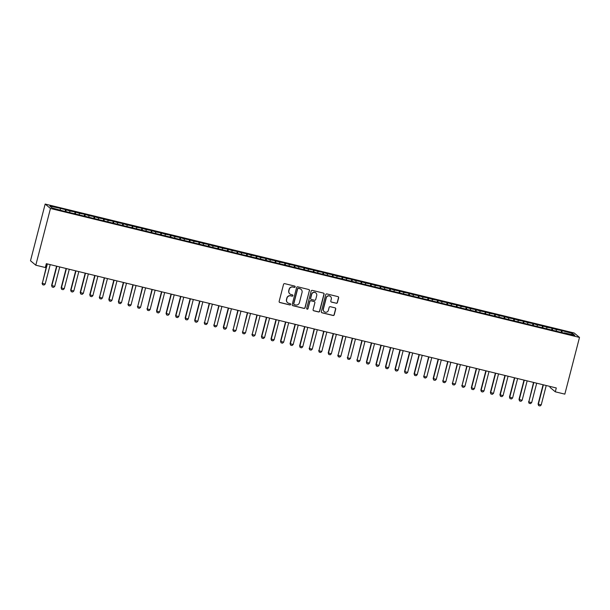 <?xml version="1.0" encoding="UTF-8"?>
<svg xmlns="http://www.w3.org/2000/svg" width="610" height="610" viewBox="0 0 610 610"><rect width="100%" height="100%" fill="white"/><g stroke="black" fill="none" stroke-linecap="round" stroke-linejoin="round"><path stroke-width="0.91" d="M295.156 286.898A0.686 0.671 129.9 0 0 294.668 286.075L284.717 283.65A0.976 0.961 129.9 0 0 283.543 284.367L279.151 301.348A0.976 0.961 129.9 0 0 279.837 302.522L289.788 304.947A0.686 0.671 129.9 0 0 290.398 303.757A0.686 0.671 129.9 0 0 290.131 303.62L288.843 303.307A3.126 3.073 129.9 0 1 286.624 299.563L286.99 298.145A3.126 3.073 129.9 0 1 290.772 295.858L292.06 296.17A0.686 0.671 129.9 0 0 292.67 294.981A0.686 0.671 129.9 0 0 292.396 294.851L291.115 294.538A3.126 3.073 129.9 0 1 288.896 290.787L289.262 289.369A3.126 3.073 129.9 0 1 293.036 287.081L294.325 287.394A0.686 0.671 129.9 0 0 295.156 286.898M289.819 293.852A3.126 3.073 129.9 0 1 288.751 290.665L289.117 289.254A3.126 3.073 129.9 0 1 292.899 286.959L294.18 287.272A0.686 0.671 129.9 0 0 294.859 286.159M279.388 302.263A0.976 0.961 129.9 0 0 279.7 302.4L289.643 304.825A0.686 0.671 129.9 0 0 290.322 303.704M287.546 302.629A3.126 3.073 129.9 0 1 286.486 299.441L286.852 298.023A3.126 3.073 129.9 0 1 290.627 295.736L291.915 296.048A0.686 0.671 129.9 0 0 292.594 294.927M336.232 303.277A0.976 0.961 129.9 0 0 337.414 302.56L338.642 297.794A0.976 0.961 129.9 0 0 337.948 296.62L326.899 293.928A0.976 0.961 129.9 0 0 325.725 294.645L321.333 311.626A0.976 0.961 129.9 0 0 322.019 312.8L333.068 315.492A0.976 0.961 129.9 0 0 334.25 314.775L335.736 309.018A0.976 0.961 129.9 0 0 335.05 307.852L330.315 306.7A0.976 0.961 129.9 0 0 329.141 307.409L328.401 310.269A2.615 2.57 129.9 0 1 324.215 311.664A2.615 2.57 129.9 0 1 323.392 309.049L326.281 297.863A2.615 2.57 129.9 0 1 330.467 296.468A2.615 2.57 129.9 0 1 331.291 299.091L330.811 300.951A0.976 0.961 129.9 0 0 331.504 302.125L336.087 303.155A0.976 0.961 129.9 0 0 337.269 302.438L338.497 297.672A0.976 0.961 129.9 0 0 338.26 296.757M556.289 387.968L46.329 263.673L45.338 267.523L35.799 265.197L50.462 208.483L579.5 337.429L564.837 394.136L555.298 391.811L556.289 387.968M309.522 290.695A0.976 0.961 129.9 0 0 308.828 289.529L297.779 286.83A0.976 0.961 129.9 0 0 296.605 287.546L292.213 304.527A0.976 0.961 129.9 0 0 292.899 305.702L303.948 308.393A0.976 0.961 129.9 0 0 305.13 307.676L309.377 290.581A0.976 0.961 129.9 0 0 309.14 289.666M312.343 290.383L323.392 293.075A0.976 0.961 129.9 0 1 324.085 294.249L319.693 311.23A0.976 0.961 129.9 0 1 318.512 311.946L313.784 310.795A0.976 0.961 129.9 0 1 313.09 309.621L314.874 302.735A0.976 0.961 129.9 0 0 314.18 301.561L311.039 300.799A0.976 0.961 129.9 0 0 309.865 301.515L308.004 308.683A0.686 0.671 129.9 0 1 306.914 309.049A0.686 0.671 129.9 0 1 306.693 308.363L311.161 291.1A0.976 0.961 129.9 0 1 312.343 290.383M50.462 208.483L45.163 204.053L574.201 332.999L579.5 337.429M65.102 211.441L65.567 209.642L59.849 208.246L49.86 206.119L52.063 207.957L63.066 210.946L564.189 333.083M65.567 209.642L69.891 210.999L69.769 212.272M74.641 213.767L75.106 211.967L69.891 210.999M75.106 211.967L79.43 213.325L79.308 214.598M84.18 216.092L84.645 214.293L79.43 213.325M84.645 214.293L88.969 215.65L88.846 216.924M93.719 218.41L94.184 216.619L88.969 215.65M94.184 216.619L98.507 217.976L98.385 219.249M103.258 220.736L103.723 218.944L98.507 217.976M103.723 218.944L108.046 220.302L107.924 221.575M112.797 223.062L113.262 221.27L108.046 220.302M113.262 221.27L117.585 222.627L117.463 223.9M122.335 225.387L122.801 223.595L117.585 222.627M122.801 223.595L127.124 224.945L127.002 226.226M131.874 227.713L132.339 225.921L127.124 224.945M132.339 225.921L136.663 227.271L136.541 228.552M141.413 230.039L141.878 228.247L136.663 227.271M141.878 228.247L146.202 229.596L146.08 230.877M150.952 232.364L151.417 230.565L146.202 229.596M151.417 230.565L155.741 231.922L155.619 233.195M160.491 234.69L160.956 232.89L155.741 231.922M160.956 232.89L165.279 234.248L165.157 235.521M170.03 237.015L170.495 235.216L165.279 234.248M170.495 235.216L174.818 236.573L174.696 237.847M179.576 239.341L180.034 237.542L174.818 236.573M180.034 237.542L184.357 238.899L184.235 240.172M189.115 241.667L189.573 239.867L184.357 238.899M189.573 239.867L193.904 241.225L193.774 242.498M198.654 243.985L199.112 242.193L193.904 241.225M199.112 242.193L203.443 243.55L203.313 244.823M208.193 246.31L208.65 244.518L203.443 243.55M208.65 244.518L212.981 245.876L212.852 247.149M217.732 248.636L218.197 246.844L212.981 245.876M218.197 246.844L222.52 248.201L222.391 249.475M227.271 250.962L227.736 249.17L222.52 248.201M227.736 249.17L232.059 250.519L231.93 251.8M236.81 253.287L237.275 251.495L232.059 250.519M237.275 251.495L241.598 252.845L241.468 254.126M246.348 255.613L246.814 253.821L241.598 252.845M246.814 253.821L251.137 255.171L251.007 256.452M255.887 257.938L256.352 256.139L251.137 255.171M256.352 256.139L260.676 257.496L260.546 258.777M265.426 260.264L265.891 258.465L260.676 257.496M265.891 258.465L270.215 259.822L270.085 261.095M274.965 262.59L275.43 260.79L270.215 259.822M275.43 260.79L279.754 262.147L279.624 263.421M284.504 264.915L284.969 263.116L279.754 262.147M284.969 263.116L289.292 264.473L289.163 265.746M294.043 267.241L294.508 265.441L289.292 264.473M294.508 265.441L298.831 266.799L298.702 268.072M303.582 269.559L304.047 267.767L298.831 266.799M304.047 267.767L308.37 269.124L308.241 270.398M313.121 271.885L313.586 270.093L308.37 269.124M313.586 270.093L317.909 271.45L317.779 272.723M322.659 274.21L323.125 272.418L317.909 271.45M323.125 272.418L327.448 273.776L327.326 275.049M332.198 276.536L332.663 274.744L327.448 273.776M332.663 274.744L336.987 276.094L336.865 277.375M341.737 278.861L342.202 277.07L336.987 276.094M342.202 277.07L346.526 278.419L346.404 279.7M351.276 281.187L351.741 279.395L346.526 278.419M351.741 279.395L356.065 280.745L355.943 282.026M360.815 283.513L361.28 281.713L356.065 280.745M361.28 281.713L365.603 283.07L365.481 284.351M370.354 285.838L370.819 284.039L365.603 283.07M370.819 284.039L375.142 285.396L375.02 286.669M379.893 288.164L380.358 286.364L375.142 285.396M380.358 286.364L384.681 287.722L384.559 288.995M389.432 290.49L389.897 288.69L384.681 287.722M389.897 288.69L394.22 290.047L394.098 291.321M398.97 292.815L399.436 291.016L394.22 290.047M399.436 291.016L403.759 292.373L403.637 293.646M408.509 295.133L408.974 293.341L403.759 292.373M408.974 293.341L413.298 294.699L413.176 295.972M418.048 297.459L418.513 295.667L413.298 294.699M418.513 295.667L422.837 297.024L422.715 298.298M427.587 299.784L428.052 297.993L422.837 297.024M428.052 297.993L432.376 299.35L432.254 300.623M437.126 302.11L437.591 300.318L432.376 299.35M437.591 300.318L441.914 301.668L441.792 302.949M446.665 304.436L447.13 302.644L441.914 301.668M447.13 302.644L451.453 303.993L451.331 305.274M456.204 306.761L456.669 304.969L451.453 303.993M456.669 304.969L460.992 306.319L460.87 307.6M465.743 309.087L466.208 307.287L460.992 306.319M466.208 307.287L470.531 308.645L470.409 309.926M475.281 311.413L475.747 309.613L470.531 308.645M475.747 309.613L480.07 310.97L479.948 312.244M484.82 313.738L485.286 311.939L480.07 310.97M485.286 311.939L489.609 313.296L489.487 314.569M494.359 316.064L494.824 314.264L489.609 313.296M494.824 314.264L499.148 315.622L499.026 316.895M503.898 318.389L504.363 316.59L499.148 315.622M504.363 316.59L508.687 317.947L508.565 319.221M513.437 320.707L513.902 318.916L508.687 317.947M513.902 318.916L518.226 320.273L518.103 321.546M522.976 323.033L523.441 321.241L518.226 320.273M523.441 321.241L527.764 322.598L527.642 323.872M532.515 325.359L532.98 323.567L527.764 322.598M532.98 323.567L537.303 324.924L537.181 326.197M542.054 327.684L542.519 325.892L537.303 324.924M542.519 325.892L546.842 327.242L546.72 328.523M551.592 330.01L552.058 328.218L546.842 327.242M552.058 328.218L556.381 329.568L556.259 330.849M561.131 332.336L561.596 330.544L556.381 329.568M561.596 330.544L572.599 333.525L574.803 335.37L564.311 332.808M562.107 330.963L561.955 332.534M572.599 333.525L571.349 334.524M552.568 328.637L552.416 330.208M543.03 326.312L542.877 327.883M533.491 323.994L533.338 325.565M523.952 321.668L523.799 323.239M514.413 319.343L514.26 320.913M504.874 317.017L504.722 318.588M495.335 314.691L495.183 316.262M485.796 312.366L485.644 313.937M476.257 310.04L476.105 311.611M466.719 307.714L466.566 309.285M457.18 305.389L457.027 306.96M447.641 303.063L447.488 304.634M438.102 300.738L437.95 302.308M428.563 298.42L428.411 299.983M419.024 296.094L418.872 297.665M409.485 293.768L409.333 295.339M399.946 291.443L399.794 293.013M390.408 289.117L390.255 290.688M380.869 286.791L380.709 288.362M371.33 284.466L371.17 286.037M361.791 282.14L361.631 283.711M352.252 279.815L352.092 281.385M342.706 277.489L342.553 279.06M333.167 275.163L333.014 276.734M323.628 272.845L323.475 274.409M314.089 270.52L313.937 272.09M304.55 268.194L304.398 269.765M295.011 265.868L294.859 267.439M285.472 263.543L285.32 265.114M275.933 261.217L275.781 262.788M266.395 258.892L266.242 260.462M256.856 256.566L256.703 258.137M247.317 254.24L247.164 255.811M237.778 251.915L237.625 253.485M228.239 249.589L228.087 251.16M218.7 247.271L218.548 248.834M209.161 244.945L209.009 246.516M199.623 242.62L199.47 244.191M190.084 240.294L189.931 241.865M180.545 237.969L180.392 239.539M171.006 235.643L170.853 237.214M161.467 233.317L161.314 234.888M151.928 230.992L151.776 232.562M142.389 228.666L142.237 230.237M132.85 226.34L132.698 227.911M123.311 224.015L123.159 225.586M113.773 221.697L113.62 223.26M104.234 219.371L104.081 220.942M94.695 217.046L94.542 218.616M85.156 214.72L85.004 216.291M75.617 212.394L75.465 213.965M66.078 210.069L65.926 211.639M550.228 386.488L549.999 387.38L555.298 391.811M35.799 265.197L30.5 260.767L45.163 204.053M60.352 208.673L60.23 209.947M292.449 305.442A0.976 0.961 129.9 0 0 292.762 305.579L303.81 308.279A0.976 0.961 129.9 0 0 304.985 307.562L309.377 290.581M298.473 288.408A0.686 0.671 129.9 0 0 297.642 288.904L293.791 303.81A0.686 0.671 129.9 0 0 294.272 304.634L295.629 304.962A3.126 3.073 129.9 0 0 299.411 302.674L302.041 292.487A3.126 3.073 129.9 0 0 299.83 288.736L298.328 288.286A0.686 0.671 129.9 0 0 297.505 288.789L297.642 288.904M293.936 304.436A0.686 0.671 129.9 0 1 293.646 303.696L297.505 288.789M300.982 289.292A3.126 3.073 129.9 0 0 299.685 288.614L299.83 288.736M298.328 288.286L299.685 288.614M313.327 310.536A0.976 0.961 129.9 0 0 313.639 310.673L318.367 311.824A0.976 0.961 129.9 0 0 319.548 311.108L323.94 294.127A0.976 0.961 129.9 0 0 323.696 293.212M314.486 301.698A0.976 0.961 129.9 0 0 314.036 301.439L310.902 300.677A0.976 0.961 129.9 0 0 309.72 301.393L308.004 308.683M306.845 308.98A0.686 0.671 129.9 0 0 307.867 308.561M316.72 295.583A2.615 2.57 129.9 0 0 315.888 292.968A2.615 2.57 129.9 0 0 311.71 294.363L310.688 298.305A0.976 0.961 129.9 0 0 311.382 299.472L314.524 300.242A0.976 0.961 129.9 0 0 315.698 299.525L316.72 295.583M315.82 292.907A2.615 2.57 129.9 0 0 311.565 294.249L311.71 294.363M310.932 299.22A0.976 0.961 129.9 0 1 310.551 298.183L311.565 294.249M331.047 301.866A0.976 0.961 129.9 0 0 331.36 302.003L336.087 303.155M330.391 296.414A2.615 2.57 129.9 0 0 326.137 297.749L326.281 297.863M324.146 311.603A2.615 2.57 129.9 0 1 323.247 308.927L326.137 297.749M321.569 312.541A0.976 0.961 129.9 0 0 321.882 312.678L332.93 315.37A0.976 0.961 129.9 0 0 334.105 314.661L335.599 308.904A0.976 0.961 129.9 0 0 335.355 307.989M47.046 263.848L42.311 283.368L45.178 284.062L50.203 264.618M45.178 284.062L44.027 285.045L42.601 284.702L42.059 283.147M47.344 263.924L42.311 283.368L42.601 284.702M56.585 266.173L51.598 285.472L54.717 286.387L59.742 266.944M54.717 286.387L53.566 287.371L52.14 287.02L51.598 285.472M56.882 266.25L51.85 285.686L52.14 287.02M66.124 268.499L61.137 287.798L64.256 288.713L69.281 269.269M64.256 288.713L63.105 289.697L61.679 289.346L61.137 287.798M66.421 268.568L61.389 288.012L61.679 289.346M75.663 270.825L70.676 290.124L73.795 291.039L78.82 271.595M73.795 291.039L72.643 292.022L71.218 291.671L70.676 290.124M75.96 270.893L70.928 290.337L71.218 291.671M85.202 273.15L80.215 292.449L83.334 293.364L88.358 273.921M83.334 293.364L82.19 294.348L80.756 293.997L80.215 292.449M85.499 273.219L80.467 292.663L80.756 293.997M94.741 275.476L89.754 294.775L92.872 295.69L97.897 276.246M92.872 295.69L91.729 296.673L90.295 296.323L89.754 294.775M95.038 275.545L90.013 294.988L90.295 296.323M104.279 277.802L99.552 297.314L102.411 298.008L107.436 278.572M102.411 298.008L101.268 298.999L99.834 298.648L99.293 297.1M104.577 277.87L99.552 297.314L99.834 298.648M113.818 280.127L108.832 299.426L111.95 300.333L116.975 280.89M111.95 300.333L110.806 301.325L109.373 300.974L108.832 299.426M114.116 280.196L109.091 299.64L109.373 300.974M123.357 282.453L118.371 301.752L121.489 302.659L126.514 283.215M121.489 302.659L120.345 303.65L118.912 303.3L118.371 301.752M123.655 282.521L118.63 301.965L118.912 303.3M132.896 284.771L128.169 304.291L131.028 304.985L136.053 285.541M131.028 304.985L129.884 305.968L128.451 305.625L127.909 304.07M133.194 284.847L128.169 304.291L128.451 305.625M142.435 287.096L137.707 306.616L140.567 307.31L145.592 287.867M140.567 307.31L139.423 308.294L137.99 307.951L137.448 306.395M142.732 287.173L137.707 306.616L137.99 307.951M151.974 289.422L147.246 308.942L150.106 309.636L155.131 290.192M150.106 309.636L148.962 310.62L147.528 310.276L146.987 308.721M152.271 289.498L147.246 308.942L147.528 310.276M161.513 291.748L156.526 311.047L159.645 311.962L164.669 292.518M159.645 311.962L158.501 312.945L157.067 312.594L156.526 311.047M161.81 291.824L156.785 311.26L157.067 312.594M171.052 294.073L166.065 313.372L169.183 314.287L174.208 294.844M169.183 314.287L168.04 315.271L166.606 314.92L166.065 313.372M171.349 294.142L166.324 313.586L166.606 314.92M180.59 296.399L175.604 315.698L178.722 316.613L183.747 297.169M178.722 316.613L177.579 317.596L176.145 317.246L175.604 315.698M180.888 296.468L175.863 315.911L176.145 317.246M190.137 298.725L185.143 318.023L188.261 318.938L193.294 299.495M188.261 318.938L187.118 319.922L185.684 319.571L185.143 318.023M190.427 298.793L185.402 318.237L185.684 319.571M199.676 301.05L194.681 320.349L197.8 321.264L202.833 301.82M197.8 321.264L196.656 322.248L195.223 321.897L194.681 320.349M199.966 301.119L194.941 320.563L195.223 321.897M209.215 303.376L204.48 322.888L207.339 323.582L212.371 304.146M207.339 323.582L206.195 324.573L204.762 324.223L204.22 322.675M209.504 303.444L204.48 322.888L204.762 324.223M218.754 305.702L214.018 325.214L216.878 325.908L221.91 306.472M216.878 325.908L215.734 326.899L214.301 326.548L213.759 325M219.043 305.77L214.018 325.214L214.301 326.548M228.292 308.027L223.298 327.326L226.417 328.233L231.449 308.79M226.417 328.233L225.273 329.225L223.839 328.874L223.298 327.326M228.582 308.096L223.557 327.539L223.839 328.874M237.831 310.345L233.096 329.865L235.956 330.559L240.988 311.115M235.956 330.559L234.812 331.543L233.378 331.2L232.837 329.644M238.121 310.421L233.096 329.865L233.378 331.2M247.37 312.671L242.635 332.191L245.494 332.885L250.527 313.441M245.494 332.885L244.351 333.868L242.917 333.525L242.376 331.97M247.66 312.747L242.635 332.191L242.917 333.525M256.909 314.996L252.174 334.516L255.033 335.21L260.066 315.767M255.033 335.21L253.89 336.194L252.456 335.851L251.915 334.295M257.199 315.073L252.174 334.516L252.456 335.851M266.448 317.322L261.454 336.621L264.572 337.536L269.605 318.092M264.572 337.536L263.428 338.519L261.995 338.169L261.454 336.621M266.738 317.398L261.713 336.834L261.995 338.169M275.987 319.648L270.992 338.946L274.111 339.861L279.144 320.418M274.111 339.861L272.967 340.845L271.534 340.494L270.992 338.946M276.277 319.716L271.252 339.16L271.534 340.494M285.526 321.973L280.531 341.272L283.65 342.187L288.683 322.743M283.65 342.187L282.506 343.171L281.073 342.82L280.531 341.272M285.815 322.042L280.791 341.486L281.073 342.82M295.065 324.299L290.07 343.598L293.189 344.513L298.221 325.069M293.189 344.513L292.045 345.496L290.612 345.146L290.07 343.598M295.354 324.367L290.329 343.811L290.612 345.146M304.603 326.625L299.609 345.923L302.728 346.838L307.76 327.395M302.728 346.838L301.584 347.822L300.15 347.471L299.609 345.923M304.893 326.693L299.868 346.137L300.15 347.471M314.142 328.95L309.407 348.462L312.267 349.156L317.299 329.72M312.267 349.156L311.123 350.148L309.689 349.797L309.148 348.249M314.44 329.019L309.407 348.462L309.689 349.797M323.681 331.276L318.946 350.788L321.805 351.482L326.838 332.046M321.805 351.482L320.662 352.473L319.228 352.123L318.687 350.575M323.979 331.344L318.946 350.788L319.228 352.123M333.22 333.601L328.226 352.9L331.344 353.808L336.377 334.364M331.344 353.808L330.201 354.799L328.767 354.448L328.226 352.9M333.517 333.67L328.485 353.114L328.767 354.448M342.759 335.919L338.024 355.439L340.883 356.133L345.916 336.69M340.883 356.133L339.739 357.117L338.306 356.774L337.765 355.218M343.056 335.996L338.024 355.439L338.306 356.774M352.298 338.245L347.563 357.765L350.422 358.459L355.455 339.015M350.422 358.459L349.278 359.442L347.852 359.099L347.303 357.544M352.595 338.321L347.563 357.765L347.852 359.099M361.837 340.571L357.102 360.091L359.961 360.784L364.993 341.341M359.961 360.784L358.817 361.768L357.391 361.425L356.842 359.869M362.134 340.647L357.102 360.091L357.391 361.425M371.376 342.896L366.381 362.195L369.507 363.11L374.532 343.666M369.507 363.11L368.356 364.094L366.93 363.743L366.381 362.195M371.673 342.972L366.64 362.409L366.93 363.743M380.914 345.222L375.92 364.521L379.046 365.436L384.071 345.992M379.046 365.436L377.895 366.419L376.469 366.069L375.92 364.521M381.212 345.29L376.179 364.734L376.469 366.069M390.453 347.548L385.459 366.846L388.585 367.761L393.61 348.318M388.585 367.761L387.434 368.745L386.008 368.394L385.459 366.846M390.751 347.616L385.718 367.06L386.008 368.394M399.992 349.873L394.998 369.172L398.124 370.087L403.149 350.643M398.124 370.087L396.973 371.071L395.547 370.72L394.998 369.172M400.29 349.942L395.257 369.385L395.547 370.72M409.531 352.199L404.537 371.498L407.663 372.413L412.688 352.969M407.663 372.413L406.512 373.396L405.086 373.046L404.537 371.498M409.828 352.267L404.796 371.711L405.086 373.046M419.07 354.524L414.083 373.823L417.202 374.738L422.227 355.294M417.202 374.738L416.05 375.722L414.625 375.371L414.083 373.823M419.367 354.593L414.335 374.037L414.625 375.371M428.609 356.85L423.874 376.362L426.741 377.056L431.766 357.62M426.741 377.056L425.589 378.048L424.163 377.697L423.622 376.149M428.906 356.919L423.874 376.362L424.163 377.697M438.148 359.176L433.161 378.474L436.28 379.382L441.304 359.938M436.28 379.382L435.128 380.373L433.702 380.022L433.161 378.474M438.445 359.244L433.413 378.688L433.702 380.022M447.687 361.494L442.951 381.014L445.818 381.707L450.843 362.264M445.818 381.707L444.667 382.691L443.241 382.348L442.7 380.792M447.984 361.57L442.951 381.014L443.241 382.348M457.225 363.819L452.49 383.339L455.357 384.033L460.382 364.589M455.357 384.033L454.206 385.017L452.78 384.674L452.239 383.118M457.523 363.895L452.49 383.339L452.78 384.674M466.764 366.145L462.029 385.665L464.896 386.359L469.921 366.915M464.896 386.359L463.745 387.342L462.319 386.999L461.778 385.444M467.062 366.221L462.029 385.665L462.319 386.999M476.303 368.47L471.316 387.769L474.435 388.684L479.46 369.241M474.435 388.684L473.284 389.668L471.858 389.317L471.316 387.769M476.601 368.547L471.568 387.983L471.858 389.317M485.842 370.796L480.855 390.095L483.974 391.01L488.999 371.566M483.974 391.01L482.823 391.994L481.397 391.643L480.855 390.095M486.139 370.872L481.107 390.308L481.397 391.643M495.381 373.122L490.394 392.421L493.513 393.336L498.538 373.892M493.513 393.336L492.369 394.319L490.936 393.968L490.394 392.421M495.678 373.19L490.654 392.634L490.936 393.968M504.92 375.447L499.933 394.746L503.052 395.661L508.077 376.217M503.052 395.661L501.908 396.645L500.474 396.294L499.933 394.746M505.217 375.516L500.192 394.96L500.474 396.294M514.459 377.773L509.472 397.072L512.591 397.987L517.615 378.543M512.591 397.987L511.447 398.97L510.013 398.62L509.472 397.072M514.756 377.842L509.731 397.285L510.013 398.62M523.998 380.099L519.011 399.397L522.13 400.312L527.154 380.869M522.13 400.312L520.986 401.296L519.552 400.945L519.011 399.397M524.295 380.167L519.27 399.611L519.552 400.945M533.537 382.424L528.809 401.937L531.668 402.63L536.693 383.194M531.668 402.63L530.525 403.622L529.091 403.271L528.55 401.723M533.834 382.493L528.809 401.937L529.091 403.271M543.075 384.75L538.089 404.049L541.207 404.956L546.232 385.512M541.207 404.956L540.063 405.947L538.63 405.597L538.089 404.049M543.373 384.818L538.348 404.262L538.63 405.597"/></g></svg>
